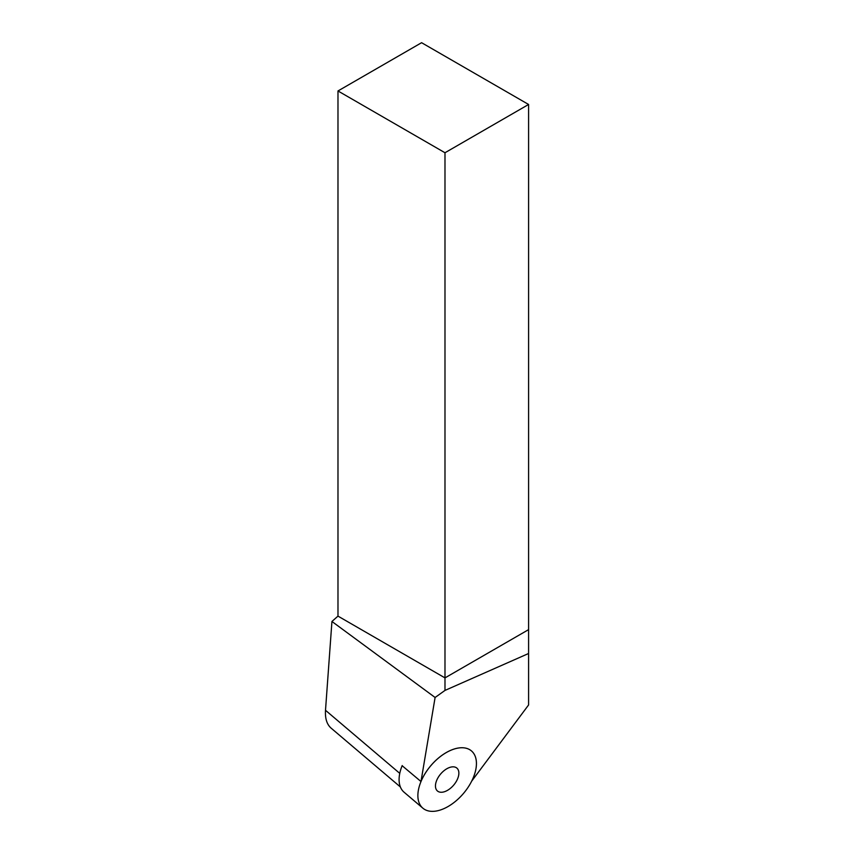 <?xml version="1.0" encoding="UTF-8"?>
<svg xmlns="http://www.w3.org/2000/svg" width="854" height="854" viewBox="0 0 854 854"><rect width="100%" height="100%" fill="white"/><g stroke="black" fill="none" stroke-linecap="round" stroke-linejoin="round"><path stroke-width="1.28" d="M444.987 152.749L528.594 104.476L528.594 629.633L444.987 677.895L337.981 616.118L337.981 90.962L444.987 152.749L444.987 690.416L435.102 697.483L331.939 621.477L325.502 710.282C325.011 718.406 326.847 724.331 331.021 728.056L400.377 786.961M528.594 629.633L528.594 704.956L471.728 781.09A37.555 21.435 130.3 0 0 471.472 750.933A37.555 21.435 130.3 0 0 420.99 781.527L435.102 697.483M528.594 653.502L444.987 690.416M402.138 765.707L420.99 781.527M331.939 621.477L337.981 616.118M528.594 104.476L421.588 42.7L337.981 90.962M435.497 785.007A15.02 8.572 130.3 0 0 437.451 790.996A15.02 8.572 130.3 0 0 453.698 785.093A15.02 8.572 130.3 0 0 456.89 768.109A15.02 8.572 130.3 0 0 444.229 770.521A15.02 8.572 130.3 0 0 435.497 785.007M402.202 765.568A37.555 21.435 130.3 0 0 399.192 777.225A37.555 21.435 130.3 0 0 404.059 792.202L422.858 808.172A37.555 21.435 -49.7 0 1 417.98 793.195A37.555 21.435 -49.7 0 1 439.821 756.975A37.555 21.435 -49.7 0 1 471.472 750.933A37.555 21.435 -49.7 0 1 463.498 793.419A37.555 21.435 -49.7 0 1 422.858 808.172M399.757 773.361L325.502 710.282"/></g></svg>
